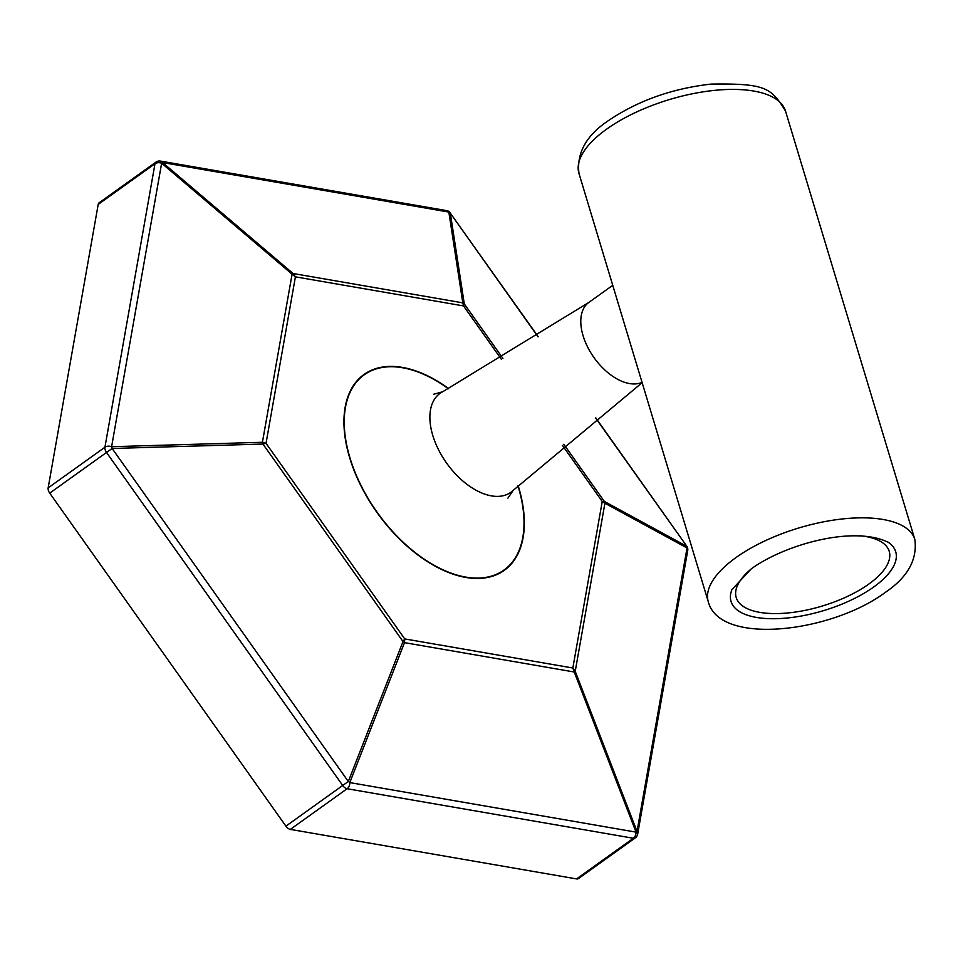<?xml version="1.0" encoding="UTF-8"?>
<svg xmlns="http://www.w3.org/2000/svg" width="963" height="963" viewBox="0 0 963 963"><rect width="100%" height="100%" fill="white"/><g stroke="black" fill="none" stroke-linecap="round" stroke-linejoin="round"><path stroke-width="1.44" d="M563.824 444.292L604.367 501.458L686.523 546.19A5.995 5.056 118.6 0 1 686.86 547.044A5.995 5.056 118.6 0 1 687.052 547.959L604.908 503.228L602.236 501.506L604.367 501.458A5.995 5.056 118.6 0 1 604.704 502.301A5.995 5.056 118.6 0 1 604.908 503.228L575.224 671.343A5.995 0.999 158.9 0 1 574.261 672.018L572.841 668.009L575.224 671.343L637.012 831.454A5.995 0.999 158.9 0 1 636.049 832.128L574.261 672.018L404.508 642.646A5.995 3.021 -158.7 0 0 403.016 641.551L404.737 638.914L404.508 642.646L349.81 782.594A5.995 3.021 -158.7 0 0 348.317 781.499L403.016 641.551L262.947 444.051A5.995 2.985 -91.7 0 0 262.418 442.282L266.029 443.329L262.947 444.051L112.129 448.481A5.995 2.985 -91.7 0 0 111.6 446.712L262.418 442.282L292.09 274.166A5.995 1.071 -49.6 0 1 293.053 273.492L295.412 276.838L292.09 274.166L161.64 163.216A5.995 1.071 -49.6 0 1 162.615 162.554L293.053 273.492L462.806 302.864L448.842 212.077L162.615 162.554A5.995 4.213 99.8 0 0 160.436 161.086A5.995 5.995 0 0 0 155.922 162.121A5.995 3.467 54.4 0 0 154.983 163.758L98.202 204.421A5.995 3.467 -125.6 0 1 99.129 202.784L155.922 162.121M448.698 388.631A120.459 69.781 54.4 0 0 402.426 367.409A120.459 69.781 54.4 0 0 364.002 374.487A120.459 69.781 54.4 0 0 360.969 485.894A120.459 69.781 54.4 0 0 465.839 577.439A120.459 69.781 54.4 0 0 504.263 570.361A120.459 69.781 54.4 0 0 518.142 485.617M500.11 572.961A120.459 69.781 54.4 0 0 500.724 572.395M360.932 377.171A120.459 69.781 54.4 0 0 360.198 377.568M576.56 878.918L633.353 838.255A5.995 3.467 54.4 0 0 635.267 837.906L578.474 878.569A5.995 3.467 -125.6 0 1 576.56 878.918L290.332 829.396A5.995 3.467 -125.6 0 1 285.915 826.146L49.727 493.128A5.995 3.467 -125.6 0 1 48.15 487.904L98.202 204.421M538.04 336.833L450.335 213.172L464.298 303.959L463.516 305.921L462.806 302.864A5.995 5.092 171.3 0 1 464.298 303.959L502.939 358.441M538.233 336.725L450.335 213.172A5.995 5.092 171.3 0 0 448.842 212.077A5.995 4.213 99.8 0 0 446.663 210.62L160.436 161.086M517.938 485.809A120.05 69.541 -125.6 0 1 518.287 486.977A120.05 69.541 -125.6 0 1 504.022 570.024A120.05 69.541 -125.6 0 1 419.76 556.036A120.05 69.541 -125.6 0 1 349.966 457.858A120.05 69.541 -125.6 0 1 364.231 374.812A120.05 69.541 -125.6 0 1 448.445 388.763M751.79 568.471A79.929 33.019 163.2 0 0 759.747 612.36A79.929 33.019 163.2 0 0 868.746 584.12A79.929 33.019 163.2 0 0 865.689 536.499A79.929 33.019 163.2 0 0 860.2 535.753M501.41 359.355L463.516 305.921L295.412 276.838L266.029 443.329L404.737 638.914L572.841 668.009L602.236 501.506L562.476 445.448M285.915 826.146L342.696 785.483A5.995 3.467 54.4 0 0 347.125 788.733A5.995 4.213 99.8 0 0 349.81 782.594L636.049 832.128A5.995 4.213 99.8 0 1 633.353 838.255L347.125 788.733L290.332 829.396M48.15 487.904L104.931 447.241A5.995 3.467 54.4 0 0 106.508 452.466L112.129 448.481L348.317 781.499L342.696 785.483L106.508 452.466L49.727 493.128M104.931 447.241L154.983 163.758A5.995 4.249 10 0 1 161.64 163.216L111.6 446.712A5.995 4.249 10 0 0 104.931 447.241M635.267 837.906A5.995 5.995 0 0 0 637.675 834.078A5.995 4.249 10 0 0 637.012 831.454L687.052 547.959A5.995 4.249 10 0 1 687.714 550.583A5.995 5.995 0 0 0 686.703 546.081L595.603 417.99M642.044 382.347A48.138 27.891 -125.6 0 1 583.084 335.75A48.138 27.891 -125.6 0 1 588.802 302.454L442.583 391.809L433.567 394.288M642.14 382.684L513.171 490.384A60.838 35.246 -125.6 0 1 470.076 486.556A60.838 35.246 -125.6 0 1 432.784 435.457A60.838 35.246 -125.6 0 1 442.583 391.809M735.961 557.589A107.868 44.563 163.2 0 0 708.311 601.851C719.939 646.257 832.297 632.342 885.779 592.052C907.772 577.054 917.462 559.527 914.85 539.497A107.868 44.563 163.2 0 0 843.985 518.792A107.868 44.563 163.2 0 0 735.961 557.589M888.055 542.133L888.404 542.374C853.519 525.148 784.833 544.54 751.333 568.796L731.94 589.609A86.008 35.535 163.2 0 0 775.408 618.703A86.008 35.535 163.2 0 0 873.67 587.033A86.008 35.535 163.2 0 0 888.404 542.374A86.008 35.535 163.2 0 0 887.982 542.085M578.968 173.436C576.548 153.081 586.238 135.554 608.038 120.881C637.662 100.754 672.042 88.488 711.176 84.082C765.212 83.348 771.11 87.489 785.507 111.07A107.868 44.563 163.2 0 0 714.63 90.366A107.868 44.563 163.2 0 0 606.606 129.162A107.868 44.563 163.2 0 0 578.968 173.436L708.311 601.851M686.703 546.081L595.772 417.858M450.528 213.052A5.995 5.995 0 0 0 446.663 210.62M637.675 834.078L687.714 550.583M612.745 285.313L588.802 302.454M513.171 490.384L507.922 498.112M364.231 374.812L359.596 378.134M504.022 570.024L499.376 573.346M785.507 111.07L914.85 539.497"/></g></svg>
